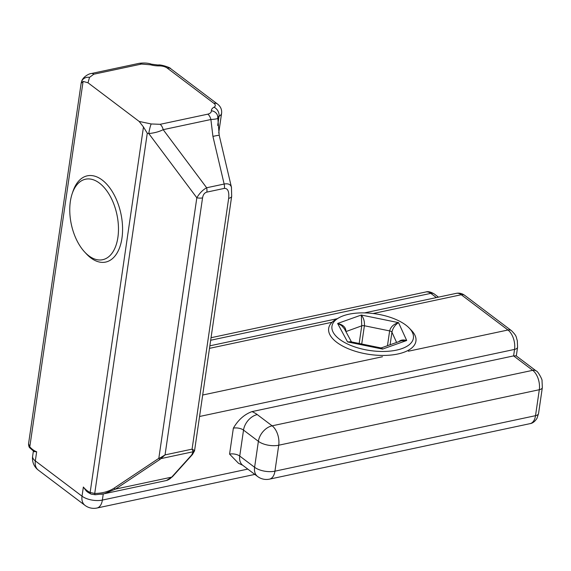 <?xml version="1.0" encoding="UTF-8"?>
<svg xmlns="http://www.w3.org/2000/svg" width="571" height="571" viewBox="0 0 571 571"><rect width="100%" height="100%" fill="white"/><g stroke="black" fill="none" stroke-linecap="round" stroke-linejoin="round"><path stroke-width="0.86" d="M93.787 74.216L141.501 64.059A7.352 4.161 -102 0 0 139.024 63.36A7.352 4.161 -102 0 0 139.017 63.36L91.31 73.523C89.319 73.516 82.481 76.892 81.489 81.924A7.352 6.545 15.6 0 1 81.496 81.889A7.352 6.545 15.6 0 1 89.519 77.378L93.787 74.216A7.352 4.161 -102 0 0 91.317 73.516A7.352 4.161 -102 0 0 91.31 73.523A7.352 4.161 -102 0 0 91.253 73.531M141.501 64.059L150.516 64.787A7.352 1.706 -74.8 0 1 151.493 64.188C148.039 62.981 143.878 62.703 139.024 63.36M150.516 64.787A14.696 6.624 8.3 0 0 159.28 65.893A7.352 3.312 -171.7 0 1 167.232 68.077L213.932 103.351A7.352 3.312 -171.7 0 1 213.989 107.22A14.696 6.624 8.3 0 0 211.37 110.753A7.352 6.545 -0.3 0 1 217.772 117.205A7.352 6.545 -0.3 0 1 217.772 117.219A7.352 6.545 -0.3 0 1 217.765 117.426M211.37 110.753C211.463 112.33 210.285 113.465 207.83 114.157A7.352 4.161 78 0 1 210.892 119.51C215.831 119.182 218.101 118.704 217.708 118.076M207.83 114.157L160.123 124.314A7.352 4.161 78 0 1 163.185 129.667L210.892 119.51L212.926 136.376L224.146 184.04L206.645 187.766C202.712 189.965 199.443 193.305 196.831 197.78A7.352 3.312 8.3 0 0 202.548 197.887C203.105 194.647 204.546 192.72 206.88 192.106A7.352 4.161 -102 0 0 206.645 187.766L163.185 129.667C159.145 131.723 154.341 133.022 148.781 133.557L196.831 197.78L158.824 458.327A2.205 0.914 56.3 0 0 160.151 459.291L165.055 454.894L160.579 457.614A2.205 0.5 60.5 0 0 161.429 458.506L193.141 451.754L191.692 454.966L171.707 477.128A29.392 16.652 78 0 1 166.397 480.497L166.461 480.482A2.205 1.813 -104.6 0 1 166.397 480.497M160.123 124.314L151.201 123.964A7.352 0.899 101.9 0 0 148.781 133.557L147.275 133.236L143.471 126.998L90.154 492.452A2.205 1.684 113.6 0 0 91.046 494.093A2.205 1.684 113.6 0 0 91.075 494.108M81.153 83.295L83.102 81.403L88.005 82.788L139.174 121.437L143.471 126.998M217.765 117.219L219.207 135.284A14.696 0.457 166.8 0 0 212.926 136.376M160.579 457.614L158.824 458.327L114.136 488.141C108.94 491.524 102.473 493.301 94.722 493.472L90.154 492.452A27.187 15.403 78 0 1 87.684 491.067A27.187 15.403 78 0 1 83.359 487.034L86.342 491.046L88.212 492.502L91.053 494.101L95.2 494.75A2.205 0.5 89.1 0 0 95.307 494.7M166.554 480.454A2.205 1.813 -104.6 0 1 166.468 480.482L172.456 476.706A2.205 1.677 -137.9 0 1 171.707 477.128L115.463 489.104L160.151 459.291M192.513 454.459A2.205 1.677 -137.9 0 1 192.441 454.545A2.205 1.677 -137.9 0 1 191.692 454.966M194.511 450.933L194.311 450.433A2.205 2.091 145.8 0 1 193.141 451.754L192.077 449.141L165.055 454.894L202.548 197.887M194.311 450.433L192.077 449.141L228.664 198.344A7.352 3.312 8.3 0 0 231.69 196.21A7.352 3.312 8.3 0 0 231.69 196.196A7.352 3.312 8.3 0 0 231.698 196.11M114.136 488.141A2.205 0.914 56.3 0 0 115.463 489.104L104.172 493.758L100.974 494.308M147.275 133.236L94.722 493.472A2.205 0.5 89.1 0 0 95.2 494.75L104.165 493.751M29.935 447.964L34.124 451.64L36.658 451.761A27.187 15.403 78 0 1 32.133 449.113A27.187 15.403 78 0 1 29.792 446.865L28.55 443.781C28.636 445.987 29.1 447.378 29.935 447.971A2.205 1.299 -42.2 0 1 29.935 447.964A2.205 1.299 -42.2 0 1 29.792 446.865L83.102 81.403M231.512 187.573L231.455 187.317C230.613 184.376 228.179 183.291 224.146 184.04A7.352 4.161 78 0 1 224.382 188.38C227.872 188.294 229.299 191.613 228.664 198.344M258.385 441.326A14.696 10.135 -52.9 0 1 272.124 425.823L257.264 414.596A14.696 10.135 127.1 0 0 243.524 430.099L258.385 441.326L254.602 467.285A14.696 6.624 8.3 0 0 274.936 471.175L278.727 445.216A14.696 6.624 -171.7 0 1 258.385 441.326M233.361 428.157C238.214 419.856 244.431 414.346 252.004 411.605L513.6 355.897L532.707 370.329L272.124 425.823A14.696 8.329 -102 0 1 278.727 445.216L539.309 389.722L535.519 415.681L274.936 471.175A14.696 8.329 -102 0 1 269.505 479.14A14.696 14.696 0 0 1 257.585 476.492A14.696 10.135 -52.9 0 1 254.602 467.285L239.741 456.065A7.352 3.312 8.3 0 0 229.571 454.116L238.485 463.267L242.725 465.265A14.696 10.135 -52.9 0 1 239.741 456.065L243.524 430.099A7.352 3.312 -171.7 0 0 233.361 428.157L229.571 454.116M538.546 413.532L537.004 418.307C534.913 421.519 532.607 423.304 530.088 423.639A14.696 8.329 78 0 0 535.519 415.681A7.352 3.312 -171.7 0 0 538.546 413.554L542.336 387.573L542.036 380.736C542.628 379.951 537.796 370.95 536.19 370.95L516.163 355.826L513.6 355.897L514.55 349.409L199.55 416.487M33.375 451.111L32.626 456.265A14.696 14.696 0 0 0 38.314 470.111L85.015 505.385A14.696 10.135 127.1 0 1 82.024 496.185A14.696 6.624 8.3 0 0 102.366 500.075A14.696 8.329 78 0 1 96.934 508.033L254.83 474.408M32.626 456.265A14.696 6.624 8.3 0 0 35.323 460.911A14.696 10.135 -52.9 0 0 38.314 470.111M84.665 252.018L86.357 253.838A44.088 24.981 -102 0 0 105.671 262.075A44.088 24.981 -102 0 0 121.709 218.065A44.088 24.981 -102 0 0 92.324 175.654A44.088 24.981 -102 0 0 87.299 175.825A44.088 24.981 -102 0 0 73.017 191.214L72.217 193.569A41.148 23.311 78 0 1 90.232 179.044A41.148 23.311 78 0 1 118.304 233.689A41.148 23.311 78 0 1 84.665 252.018A41.148 23.311 78 0 1 72.217 193.569M345.848 331.487A2.941 1.328 -171.7 0 1 345.919 331.465C345.94 327.44 343.171 324.771 337.625 323.471L341.629 325.584L344.463 328.917M361.728 344.006L364.391 325.748C364.726 321.559 363.698 317.983 361.307 315.028L361.75 325.827A2.941 1.328 -171.7 0 1 364.391 325.748L389.636 330.909A2.941 1.328 -171.7 0 1 391.927 332.201C392.841 328.082 395.046 324.892 398.544 322.644C393.655 324.114 390.685 326.869 389.636 330.909L387.473 345.698M351.358 341.886L347.553 341.922L350.73 341.758L380.664 347.875L382.591 349.088L381.542 347.818L380.714 347.889M381.542 347.818L401.127 340.837L406.695 340.502C403.326 339.517 400.671 339.916 398.729 341.694M401.955 348.595A41.148 18.55 -171.7 0 1 346.925 343.706A41.148 18.55 -171.7 0 1 338.896 317.776A41.148 18.55 -171.7 0 1 409.179 328.025A41.148 18.55 -171.7 0 1 401.955 348.595M338.896 317.776L336.105 319.339A44.088 19.878 8.3 0 0 328.675 328.404A44.088 19.878 8.3 0 0 354.548 351.029A44.088 19.878 8.3 0 0 403.668 352.364A44.088 19.878 8.3 0 0 415.931 341.137A44.088 19.878 8.3 0 0 411.405 330.324L409.179 328.025M159.28 65.893A7.352 2.234 -91 0 0 158.203 65.037L151.493 64.188M167.232 68.077A7.352 5.068 -52.9 0 1 170.715 68.706C170.729 67.578 160.208 64.223 158.203 65.037M213.932 103.351A7.352 5.068 -52.9 0 1 217.415 103.979L170.715 68.706M213.989 107.22A7.352 5.617 61.6 0 1 219.014 116.313A14.696 6.624 8.3 0 0 221.605 113.222C221.976 109.496 220.577 106.413 217.415 103.979M217.758 117.676A7.352 3.312 -171.7 0 1 219.014 116.313L217.687 125.434M88.005 82.788L89.519 77.378M151.201 123.964L139.174 121.437M36.658 451.761L35.323 460.911L82.024 496.185L83.359 487.034M206.88 192.106L224.382 188.38M210.678 340.252L430.812 293.366L436.394 297.584M211.042 337.718L425.859 291.974A14.696 8.329 78 0 1 430.812 293.366A7.352 5.068 127.1 0 1 434.295 293.994L438.464 297.141M257.264 414.596A22.048 9.943 8.3 0 0 252.004 411.605M536.212 370.972A7.352 5.068 127.1 0 0 532.707 370.329A14.696 8.329 78 0 1 539.309 389.722A7.352 3.312 -171.7 0 0 542.336 387.573M247.8 469.098L102.366 500.075L103.258 493.944M516.312 355.94L517.576 347.261A7.352 3.312 -171.7 0 1 514.55 349.409A14.696 8.329 78 0 0 507.954 330.009L408.351 351.222M511.438 330.638A7.352 5.068 127.1 0 0 507.954 330.009L461.247 294.736A7.352 5.068 127.1 0 1 464.73 295.364L511.438 330.638C517.447 336.612 515.877 337.061 517.312 340.58L517.576 347.261M464.73 295.364C462.125 293.437 459.312 292.766 456.293 293.344A14.696 8.329 78 0 1 461.247 294.736L373.099 313.515M209.493 348.353L332.094 322.244M382.506 356.725L202.684 395.025M345.905 331.594L361.75 325.827L359.173 343.485M390.093 344.77L391.927 332.201L396.602 342.45M361.307 315.028L337.625 323.471L347.553 341.922L382.591 349.088L406.695 340.502L398.544 322.644L361.307 315.028M217.772 117.205L217.722 117.854M81.203 82.931L81.496 81.889M218.714 133.029L221.605 113.222M231.448 187.309L231.683 196.21L194.547 450.819L192.441 454.537L172.456 476.706M219.207 135.284L231.455 187.317M81.168 83.109L28.55 443.781M165.99 480.596L104.136 493.765M242.725 465.265L257.585 476.492M530.088 423.639L269.505 479.14M425.859 291.974C428.029 291.224 430.841 291.895 434.295 293.994M85.015 505.385A14.696 14.696 0 0 0 96.934 508.033M456.293 293.344L364.491 312.894M337.247 318.697L209.857 345.826M351.45 341.901L344.392 328.789"/></g></svg>
